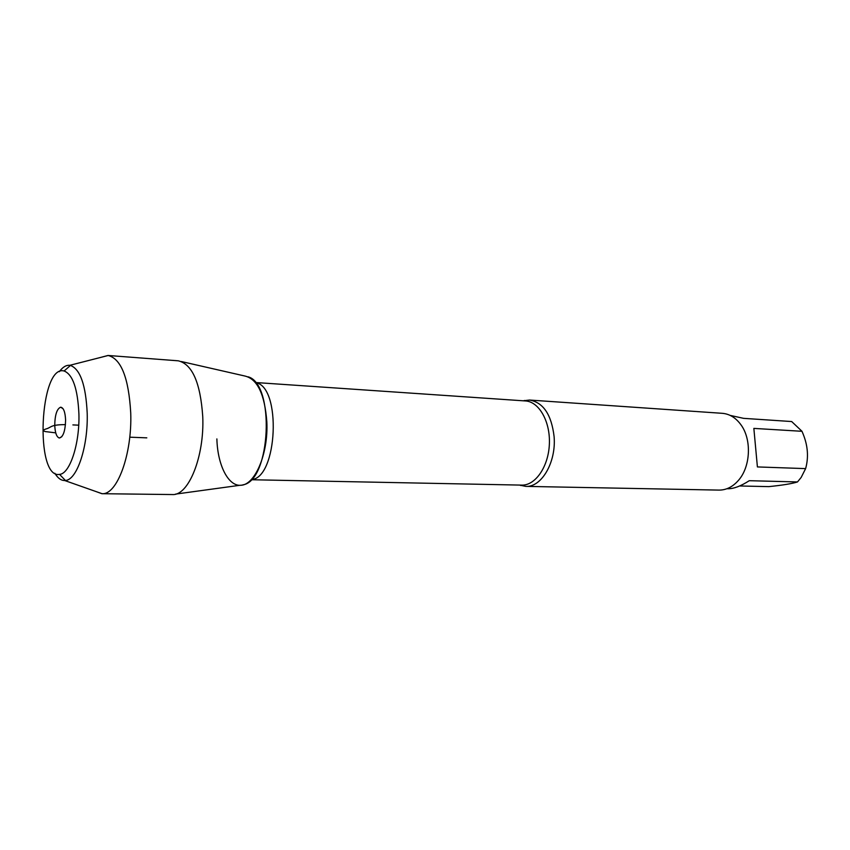 <?xml version="1.0" encoding="UTF-8"?>
<svg xmlns="http://www.w3.org/2000/svg" width="850" height="850" viewBox="0 0 850 850"><rect width="100%" height="100%" fill="white"/><g stroke="black" fill="none" stroke-linecap="round" stroke-linejoin="round"><path stroke-width="1.27" d="M523.228 400.786L529.55 400.042C543.256 402.422 551.438 414.577 554.094 436.517C556.357 462.198 541.535 487.507 525.746 486.381L519.509 485.074M248.094 376.816C275.039 383.817 270.789 480.154 243.334 484.766C229.798 489.186 217.589 466.947 216.877 438.908M525.746 486.381L718.972 490.099C726.134 490.131 732.562 486.965 738.236 480.611C750.709 466.926 751.931 439.206 740.711 424.469C735.611 417.637 729.491 413.929 722.351 413.323L529.55 400.042M730.171 415.395L743.612 418.349L791.679 421.547L801.996 431.301L803.133 434.053C807.904 445.868 808.732 457.396 805.619 468.616L801.178 477.413L797.491 481.939L749.286 480.696C740.892 486.083 733.826 488.771 728.078 488.739L726.941 488.718M739.617 485.977L768.846 486.625C782.712 485.201 792.264 483.639 797.491 481.939M801.996 431.301L753.854 428.4L757.403 466.926L805.619 468.616M181.422 361.547L244.906 376.029C257.391 378.994 264.701 394.219 266.826 421.717C268.536 454.059 254.554 486.147 240.093 485.265L175.589 494.105M95.359 491.332L101.915 493.701L172.348 494.551C188.509 495.933 204.553 456.493 202.746 416.564C200.419 382.702 192.249 364.119 178.245 360.814L108.003 355.47L101.267 357.255M65.599 420.091C65.206 411.995 63.569 407.692 60.69 407.192C56.982 408.669 54.995 414.63 54.74 425.085C55.069 432.777 56.599 437.091 59.33 438.016C63.187 437.059 65.269 431.088 65.599 420.091M78.912 413.971C79.804 443.817 69.87 473.875 59.553 474.385C34.499 479.209 39.578 363.981 64.111 370.993C72.792 374.457 77.733 388.779 78.912 413.971M54.836 473.248C57.779 478.136 61.062 480.558 64.696 480.526L65.407 480.473C76.999 480.059 88.23 446.569 87.199 413.238C85.839 385.124 80.261 369.197 70.476 365.436L69.774 365.319C66.151 364.969 62.666 367.104 59.309 371.705M101.915 493.701L102.096 493.701C117.119 495.019 132.239 454.219 130.73 412.962C128.722 378.006 121.199 358.849 108.194 355.491L108.003 355.47M146.806 437.846L129.752 437.187M55.739 432.862L45.071 431.545C42.617 430.674 43.212 429.728 46.856 428.708C51.478 427.125 50.989 424.607 65.45 424.639M72.877 424.915L78.721 425.17M520.699 485.509L521.719 485.116C535.362 485.637 548.463 466.735 549.366 444.168C550.449 421.611 539.059 401.625 525.428 400.945L524.439 400.456M255.521 382.67C281.743 385.889 277.663 478.688 251.249 479.581M525.428 400.945L255.393 382.511M521.719 485.116L251.111 479.729M63.059 408.733L60.69 407.192M61.827 436.698L59.33 438.016M59.553 474.385L65.407 480.473M64.111 370.993L70.476 365.436M64.696 480.526L102.096 493.701M69.774 365.319L108.194 355.491"/></g></svg>
